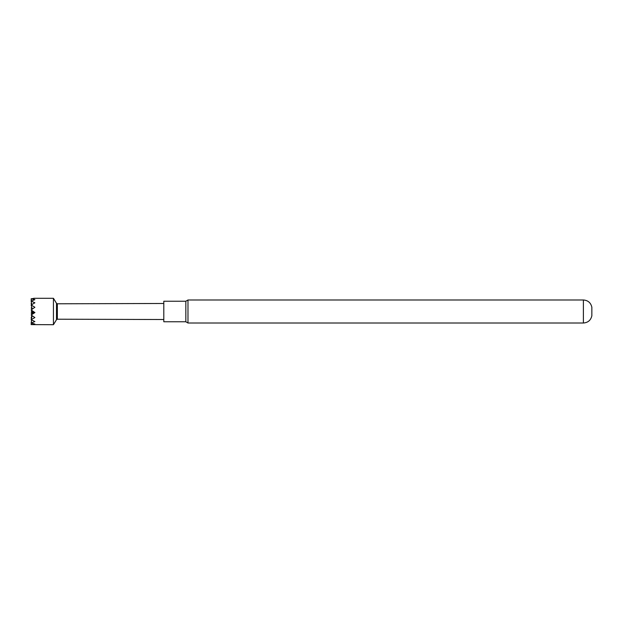 <?xml version="1.0" encoding="UTF-8"?>
<svg xmlns="http://www.w3.org/2000/svg" width="623" height="623" viewBox="0 0 623 623"><rect width="100%" height="100%" fill="white"/><g stroke="black" fill="none" stroke-linecap="round" stroke-linejoin="round"><path stroke-width="0.93" d="M56.491 303.3L56.491 319.7L53.438 324.708L53.438 298.292L56.491 303.3L57.347 303.79L163.802 303.479M163.802 319.521L57.347 319.21L57.347 303.79M53.438 324.708L31.15 324.606L34.888 324.077L31.15 322.994L34.888 321.577L31.15 319.638L34.888 317.543L31.15 315.036L34.888 312.59L31.15 309.896L34.888 307.271L31.15 305.005L34.888 302.801L31.15 301.104L34.888 299.663L31.15 298.775L34.888 298.339L31.212 298.767M185.833 301.228L163.802 301.228L163.802 321.772L185.833 321.772L187.982 323.01L187.982 299.99L185.833 301.228L185.833 321.772M591.85 307.217L591.85 315.783C590.799 320.261 587.98 322.675 583.393 323.01L583.393 299.99C587.98 300.325 590.799 302.739 591.85 307.217M31.547 319.84L31.352 321.982M31.851 315.479L31.15 317.995L31.555 318.228M32.038 311.952L31.15 313.104L32.123 313.751M32.123 309.249L31.15 307.964M31.555 304.772L31.15 303.362M31.352 301.018L31.15 300.006M31.508 300.956L31.15 298.775M31.812 304.624L31.15 301.104M31.15 309.896L32.793 312.325L31.352 311.5L32.793 311.936M32.248 309.172L31.15 305.005M31.352 311.5L32.793 312.59L34.888 312.59M32.684 312.38L34.888 312.38M32.762 312.653L31.15 315.036M32.684 312.294L32.793 312.691M32.194 315.697L31.15 319.638M31.726 319.934L31.15 322.994M31.407 323.08L31.15 324.606M31.345 323.057L31.15 324.225M32.692 312.396L32.622 312.917M32.567 312.302L32.334 313.424M33.65 298.292L53.438 298.292M583.393 299.99L187.982 299.99M583.393 323.01L187.982 323.01M57.347 319.21L56.491 319.7"/></g></svg>
